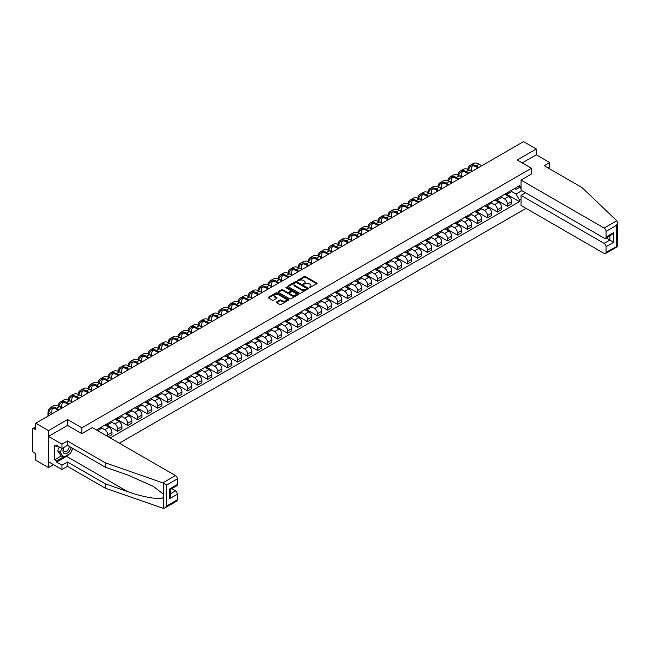 <?xml version="1.0" encoding="UTF-8"?>
<svg xmlns="http://www.w3.org/2000/svg" width="650" height="650" viewBox="0 0 650 650"><rect width="100%" height="100%" fill="white"/><g stroke="black" fill="none" stroke-linecap="round" stroke-linejoin="round"><path stroke-width="0.97" d="M309.262 287.69L316.826 283.831A0.886 0.512 0 0 0 316.826 283.108L305.508 276.575A0.886 0.512 0 0 0 304.249 276.575L297.562 280.434L297.562 280.938L299.309 280.442A2.844 1.641 0 0 1 303.339 280.442L304.281 280.987A2.844 1.641 0 0 1 305.11 282.149A2.844 1.641 0 0 1 304.281 283.311L303.412 284.318L305.159 283.814A2.844 1.641 0 0 1 309.181 283.814L310.123 284.359A2.844 1.641 0 0 1 310.96 285.521A2.844 1.641 0 0 1 310.123 286.683L309.262 287.69L309.262 287.186M276.64 301.917A0.886 0.512 0 0 0 276.64 302.64L279.817 304.476A0.886 0.512 0 0 0 281.076 304.476L288.494 300.186A0.886 0.512 0 0 0 288.494 299.463L277.176 292.931A0.886 0.512 0 0 0 275.917 292.931L268.499 297.213A0.886 0.512 0 0 0 268.499 297.936L272.334 300.154A0.886 0.512 0 0 0 273.593 300.154L276.77 298.317A0.886 0.512 0 0 0 276.77 297.594L274.869 296.498A2.381 1.373 0 0 1 274.17 295.523A2.381 1.373 0 0 1 275.641 294.255A2.381 1.373 0 0 1 278.233 294.556L285.683 298.854A2.381 1.373 0 0 1 286.382 299.829A2.381 1.373 0 0 1 284.911 301.096A2.381 1.373 0 0 1 282.319 300.796L281.076 300.081A0.886 0.512 0 0 0 279.817 300.081L276.64 301.917L276.64 302.64L279.817 300.82L279.817 300.081M81.892 427.814L67.608 419.567L48.514 430.593L35.766 423.231L523.526 141.627L536.274 148.988L517.189 160.006L531.472 168.252L81.892 427.814L81.892 433.623M299.374 293.183A0.886 0.512 0 0 0 300.633 293.183L308.051 288.901A0.886 0.512 0 0 0 308.051 288.169L296.733 281.637A0.886 0.512 0 0 0 295.474 281.637L288.056 285.919A0.886 0.512 0 0 0 288.056 286.65L299.374 293.183M286.138 287.828L298.261 294.548L290.851 298.829A0.886 0.512 0 0 1 289.599 298.829L278.273 292.289L281.45 290.477L281.45 289.729L278.273 291.566A0.886 0.512 0 0 0 278.273 292.289L278.273 291.566M281.45 290.477A0.886 0.512 0 0 1 282.709 290.477L282.709 289.729A0.886 0.512 0 0 0 281.45 289.729M282.709 289.729L287.3 292.386A0.886 0.512 0 0 0 288.559 292.386L290.664 291.168A0.886 0.512 0 0 0 290.664 290.444L285.886 287.682L286.764 287.17L298.277 293.816A0.886 0.512 0 0 1 298.277 294.548L298.277 293.816M48.514 430.593L48.514 467.577L35.766 460.216L35.766 453.668L33.784 452.522A1.812 1.048 -120 0 1 32.5 450.304L32.5 429.374A1.812 1.048 -120 0 1 32.874 428.545L35.766 426.871M119.332 443.186L526.061 208.366M48.514 467.577L53.544 464.677M35.766 423.231L35.766 429.78L33.784 428.634A1.812 1.048 -120 0 0 32.874 428.545M547.999 167.919L549.729 166.92L549.729 162.557L536.274 154.789L536.274 148.988M507.447 192.668A4.168 2.405 60 0 1 506.586 194.537L510.811 192.091A4.168 2.405 -120 0 0 511.672 190.222M501.451 197.153L504.497 198.916A4.168 2.405 60 0 1 507.447 204.019L511.68 201.581A4.168 2.405 -120 0 0 508.731 196.479L505.7 194.732M511.68 201.581L511.68 203.832L507.447 206.278L496.852 200.159M506.586 194.537A4.168 2.405 60 0 1 504.53 194.35M507.447 204.019L507.447 206.278M497.453 198.437A4.168 2.405 60 0 1 496.592 200.306L500.817 197.868A4.168 2.405 -120 0 0 501.686 195.991M486.858 205.928L497.453 212.046L501.686 209.609L501.686 207.35A4.168 2.405 -120 0 0 498.737 202.248L495.706 200.501M496.592 200.306A4.168 2.405 60 0 1 494.536 200.119M491.457 202.922L494.504 204.685A4.168 2.405 60 0 1 497.453 209.787L497.453 212.046M487.459 204.206A4.168 2.405 60 0 1 486.598 206.074L490.823 203.637A4.168 2.405 -120 0 0 491.692 201.76M476.864 211.697L487.459 217.815L491.692 215.377L491.692 213.119A4.168 2.405 -120 0 0 488.743 208.016L485.712 206.269M486.598 206.074A4.168 2.405 60 0 1 484.543 205.888M481.463 208.691L484.518 210.454A4.168 2.405 60 0 1 487.459 215.556L487.459 217.815M477.466 209.974A4.168 2.405 60 0 1 476.604 211.843L480.829 209.406A4.168 2.405 -120 0 0 481.699 207.537M466.871 217.466L477.466 223.584L481.699 221.146L481.699 218.887A4.168 2.405 -120 0 0 478.749 213.785L475.719 212.038M476.604 211.843A4.168 2.405 60 0 1 474.549 211.656M471.469 214.459L474.524 216.222A4.168 2.405 60 0 1 477.466 221.333L477.466 223.584M467.472 215.743A4.168 2.405 60 0 1 466.611 217.612L470.836 215.174A4.168 2.405 -120 0 0 471.705 213.306M456.877 223.234L467.472 229.352L471.705 226.915L471.705 224.656A4.168 2.405 -120 0 0 468.756 219.554L465.725 217.807M466.611 217.612A4.168 2.405 60 0 1 464.563 217.425M461.476 220.228L464.531 221.991A4.168 2.405 60 0 1 467.472 227.102L467.472 229.352M457.478 221.512A4.168 2.405 60 0 1 456.617 223.389L460.842 220.943A4.168 2.405 -120 0 0 461.711 219.074M446.883 229.003L457.478 235.121L461.711 232.684L461.711 230.425A4.168 2.405 -120 0 0 458.762 225.322L455.739 223.576M456.617 223.389A4.168 2.405 60 0 1 454.569 223.194M451.482 226.005L454.537 227.768A4.168 2.405 60 0 1 457.478 232.871L457.478 235.121M447.484 227.281A4.168 2.405 60 0 1 446.623 229.158L450.848 226.712A4.168 2.405 -120 0 0 451.718 224.843M436.889 234.772L447.484 240.898L451.718 238.453L451.718 236.194A4.168 2.405 -120 0 0 448.768 231.091L445.746 229.344M446.623 229.158A4.168 2.405 60 0 1 444.576 228.963M441.488 231.774L444.543 233.537A4.168 2.405 60 0 1 447.484 238.639L447.484 240.898M437.491 233.057A4.168 2.405 60 0 1 436.629 234.926L440.854 232.481A4.168 2.405 -120 0 0 441.724 230.612M426.896 240.549L437.491 246.667L441.724 244.221L441.724 241.971A4.168 2.405 -120 0 0 438.774 236.86L435.752 235.113M436.629 234.926A4.168 2.405 60 0 1 434.582 234.739M431.494 237.543L434.549 239.306A4.168 2.405 60 0 1 437.491 244.408L437.491 246.667M427.497 238.826A4.168 2.405 60 0 1 426.636 240.695L430.869 238.249A4.168 2.405 -120 0 0 431.73 236.381M416.902 246.318L427.497 252.436L431.73 249.99L431.73 247.739A4.168 2.405 -120 0 0 428.781 242.629L425.758 240.882M426.636 240.695A4.168 2.405 60 0 1 424.588 240.508M421.501 243.311L424.556 245.074A4.168 2.405 60 0 1 427.497 250.177L427.497 252.436M417.503 244.595A4.168 2.405 60 0 1 416.642 246.464L420.875 244.026A4.168 2.405 -120 0 0 421.736 242.149M406.908 252.086L417.503 258.204L421.736 255.759L421.736 253.508A4.168 2.405 -120 0 0 418.787 248.406L415.764 246.659M416.642 246.464A4.168 2.405 60 0 1 414.594 246.277M411.507 249.08L414.562 250.843A4.168 2.405 60 0 1 417.503 255.946L417.503 258.204M407.509 250.364A4.168 2.405 60 0 1 406.648 252.232L410.881 249.795A4.168 2.405 -120 0 0 411.743 247.918M396.914 257.855L407.509 263.973L411.743 261.536L411.743 259.277A4.168 2.405 -120 0 0 408.793 254.174L405.771 252.428M406.648 252.232A4.168 2.405 60 0 1 404.601 252.046M401.513 254.849L404.568 256.612A4.168 2.405 60 0 1 407.509 261.714L407.509 263.973M397.516 256.132A4.168 2.405 60 0 1 396.654 258.001L400.887 255.564A4.168 2.405 -120 0 0 401.749 253.695M386.921 263.624L397.516 269.742L401.749 267.304L401.749 265.046A4.168 2.405 -120 0 0 398.799 259.943L395.777 258.196M396.654 258.001A4.168 2.405 60 0 1 394.607 257.814M391.519 260.618L394.574 262.381A4.168 2.405 60 0 1 397.516 267.483L397.516 269.742M387.522 261.901A4.168 2.405 60 0 1 386.661 263.77L390.894 261.332A4.168 2.405 -120 0 0 391.755 259.464M376.927 269.392L387.522 275.511L391.755 273.073L391.755 270.814A4.168 2.405 -120 0 0 388.806 265.712L385.783 263.965M386.661 263.77A4.168 2.405 60 0 1 384.613 263.583M381.526 266.386L384.581 268.149A4.168 2.405 60 0 1 387.522 273.26L387.522 275.511M377.528 267.67A4.168 2.405 60 0 1 376.667 269.539L380.9 267.101A4.168 2.405 -120 0 0 381.761 265.233M366.933 275.161L377.536 281.279L381.761 278.842L381.761 276.583A4.168 2.405 -120 0 0 378.812 271.481L375.789 269.734M376.667 269.539A4.168 2.405 60 0 1 374.619 269.352M371.532 272.163L374.587 273.926A4.168 2.405 60 0 1 377.536 279.029L377.536 281.279M367.543 273.439A4.168 2.405 60 0 1 366.673 275.316L370.906 272.87A4.168 2.405 -120 0 0 371.767 271.001M356.939 280.93L367.543 287.048L371.767 284.611L371.767 282.352A4.168 2.405 -120 0 0 368.818 277.249L365.796 275.502M366.673 275.316A4.168 2.405 60 0 1 364.626 275.121M361.538 277.932L364.593 279.695A4.168 2.405 60 0 1 367.543 284.798L367.543 287.048M357.549 279.207A4.168 2.405 60 0 1 356.679 281.084L360.912 278.639A4.168 2.405 -120 0 0 361.774 276.77M346.946 286.699L357.549 292.825L361.774 290.379L361.774 288.121A4.168 2.405 -120 0 0 358.824 283.018L355.802 281.271M356.679 281.084A4.168 2.405 60 0 1 354.632 280.898M351.544 283.701L354.599 285.464A4.168 2.405 60 0 1 357.549 290.566L357.549 292.825M347.555 284.984A4.168 2.405 60 0 1 346.686 286.853L350.919 284.408A4.168 2.405 -120 0 0 351.78 282.539M336.952 292.476L347.555 298.594L351.78 296.148L351.78 293.898A4.168 2.405 -120 0 0 348.831 288.787L345.808 287.04M346.686 286.853A4.168 2.405 60 0 1 344.638 286.666M341.551 289.469L344.606 291.233A4.168 2.405 60 0 1 347.555 296.335L347.555 298.594M337.561 290.753A4.168 2.405 60 0 1 336.692 292.622L340.925 290.176A4.168 2.405 -120 0 0 341.786 288.308M326.958 298.244L337.561 304.363L341.786 301.917L341.786 299.666A4.168 2.405 -120 0 0 338.837 294.564L335.814 292.809M336.692 292.622A4.168 2.405 60 0 1 334.644 292.435M331.557 295.238L334.612 297.001A4.168 2.405 60 0 1 337.561 302.104L337.561 304.363M327.567 296.522A4.168 2.405 60 0 1 326.698 298.391L330.931 295.953A4.168 2.405 -120 0 0 331.793 294.076M316.964 304.013L327.567 310.131L331.793 307.694L331.793 305.435A4.168 2.405 -120 0 0 328.843 300.332L325.821 298.586M326.698 298.391A4.168 2.405 60 0 1 324.651 298.204M321.563 301.007L324.618 302.77A4.168 2.405 60 0 1 327.567 307.873L327.567 310.131M317.574 302.291A4.168 2.405 60 0 1 316.704 304.159L320.938 301.722A4.168 2.405 -120 0 0 321.799 299.845M306.971 309.782L317.574 315.9L321.799 313.463L321.799 311.204A4.168 2.405 -120 0 0 318.849 306.101L315.827 304.354M316.704 304.159A4.168 2.405 60 0 1 314.657 303.973M311.569 306.776L314.624 308.539A4.168 2.405 60 0 1 317.574 313.641L317.574 315.9M307.58 308.059A4.168 2.405 60 0 1 306.711 309.928L310.944 307.491A4.168 2.405 -120 0 0 311.805 305.622M296.977 315.551L307.58 321.669L311.805 319.231L311.805 316.973A4.168 2.405 -120 0 0 308.856 311.87L305.833 310.123M306.711 309.928A4.168 2.405 60 0 1 304.663 309.741M301.576 312.544L304.631 314.308A4.168 2.405 60 0 1 307.58 319.418L307.58 321.669M297.586 313.828A4.168 2.405 60 0 1 296.725 315.697L300.95 313.259A4.168 2.405 -120 0 0 301.811 311.391M286.983 321.319L297.586 327.438L301.811 325L301.811 322.741A4.168 2.405 -120 0 0 298.862 317.639L295.839 315.892M296.725 315.697A4.168 2.405 60 0 1 294.669 315.51M291.582 318.313L294.637 320.076A4.168 2.405 60 0 1 297.586 325.187L297.586 327.438M287.592 319.597A4.168 2.405 60 0 1 286.731 321.466L290.956 319.028A4.168 2.405 -120 0 0 291.817 317.159M276.989 327.088L287.592 333.206L291.817 330.769L291.817 328.51A4.168 2.405 -120 0 0 288.868 323.408L285.846 321.661M286.731 321.466A4.168 2.405 60 0 1 284.676 321.279M281.588 324.09L284.643 325.853A4.168 2.405 60 0 1 287.592 330.956L287.592 333.206M277.599 325.366A4.168 2.405 60 0 1 276.738 327.243L280.963 324.797A4.168 2.405 -120 0 0 281.824 322.928M266.996 332.857L277.599 338.983L281.824 336.537L281.824 334.279A4.168 2.405 -120 0 0 278.882 329.176L275.852 327.429M276.738 327.243A4.168 2.405 60 0 1 274.682 327.048M271.594 329.859L274.649 331.622A4.168 2.405 60 0 1 277.599 336.724L277.599 338.983M267.605 331.134A4.168 2.405 60 0 1 266.744 333.011L270.969 330.566A4.168 2.405 -120 0 0 271.83 328.697M257.002 338.634L267.605 344.752L271.83 342.306L271.83 340.056A4.168 2.405 -120 0 0 268.889 334.945L265.858 333.198M266.744 333.011A4.168 2.405 60 0 1 264.688 332.824M261.601 335.627L264.656 337.391A4.168 2.405 60 0 1 267.605 342.493L267.605 344.752M257.611 336.911A4.168 2.405 60 0 1 256.75 338.78L260.975 336.334A4.168 2.405 -120 0 0 261.836 334.466M247.008 344.402L257.611 350.521L261.836 348.075L261.836 345.824A4.168 2.405 -120 0 0 258.895 340.714L255.864 338.967M256.75 338.78A4.168 2.405 60 0 1 254.694 338.593M251.607 341.396L254.662 343.159A4.168 2.405 60 0 1 257.611 348.262L257.611 350.521M247.618 342.68A4.168 2.405 60 0 1 246.756 344.549L250.981 342.111A4.168 2.405 -120 0 0 251.842 340.234M237.014 350.171L247.618 356.289L251.842 353.844L251.842 351.593A4.168 2.405 -120 0 0 248.901 346.491L245.871 344.744M246.756 344.549A4.168 2.405 60 0 1 244.701 344.362M241.613 347.165L244.668 348.928A4.168 2.405 60 0 1 247.618 354.031L247.618 356.289M237.624 348.449A4.168 2.405 60 0 1 236.762 350.317L240.988 347.88A4.168 2.405 -120 0 0 241.849 346.003M227.021 355.94L237.624 362.058L241.849 359.621L241.849 357.362A4.168 2.405 -120 0 0 238.908 352.259L235.877 350.512M236.762 350.317A4.168 2.405 60 0 1 234.707 350.131M231.619 352.934L234.674 354.697A4.168 2.405 60 0 1 237.624 359.799L237.624 362.058M227.63 354.217A4.168 2.405 60 0 1 226.769 356.086L230.994 353.649A4.168 2.405 -120 0 0 231.855 351.78M217.027 361.709L227.63 367.827L231.855 365.389L231.855 363.131A4.168 2.405 -120 0 0 228.914 358.028L225.883 356.281M226.769 356.086A4.168 2.405 60 0 1 224.713 355.899M221.626 358.702L224.681 360.466A4.168 2.405 60 0 1 227.63 365.568L227.63 367.827M217.636 359.986A4.168 2.405 60 0 1 216.775 361.855L221 359.418A4.168 2.405 -120 0 0 221.861 357.549M207.041 367.477L217.636 373.596L221.861 371.158L221.861 368.899A4.168 2.405 -120 0 0 218.92 363.797L215.889 362.05M216.775 361.855A4.168 2.405 60 0 1 214.719 361.668M211.632 364.471L214.687 366.234A4.168 2.405 60 0 1 217.636 371.345L217.636 373.596M207.643 365.755A4.168 2.405 60 0 1 206.781 367.624L211.006 365.186A4.168 2.405 -120 0 0 211.868 363.317M197.048 373.246L207.643 379.364L211.868 376.927L211.868 374.668A4.168 2.405 -120 0 0 208.926 369.566L205.896 367.819M206.781 367.624A4.168 2.405 60 0 1 204.726 367.437M201.638 370.248L204.693 372.003A4.168 2.405 60 0 1 207.643 377.114L207.643 379.364M197.649 371.524A4.168 2.405 60 0 1 196.787 373.401L201.013 370.955A4.168 2.405 -120 0 0 201.874 369.086M187.054 379.015L197.649 385.133L201.874 382.696L201.874 380.437A4.168 2.405 -120 0 0 198.933 375.334L195.902 373.588M196.787 373.401A4.168 2.405 60 0 1 194.732 373.206M191.653 376.017L194.699 377.78A4.168 2.405 60 0 1 197.649 382.882L197.649 385.133M187.655 377.293A4.168 2.405 60 0 1 186.794 379.169L191.019 376.724A4.168 2.405 -120 0 0 191.88 374.855M177.06 384.784L187.655 390.91L191.88 388.464L191.88 386.206A4.168 2.405 -120 0 0 188.939 381.103L185.908 379.356M186.794 379.169A4.168 2.405 60 0 1 184.738 378.983M181.659 381.786L184.706 383.549A4.168 2.405 60 0 1 187.655 388.651L187.655 390.91M177.661 383.069A4.168 2.405 60 0 1 176.8 384.938L181.025 382.493A4.168 2.405 -120 0 0 181.886 380.624M167.066 390.561L177.661 396.679L181.886 394.233L181.886 391.983A4.168 2.405 -120 0 0 178.945 386.872L175.914 385.125M176.8 384.938A4.168 2.405 60 0 1 174.744 384.751M171.665 387.554L174.712 389.317A4.168 2.405 60 0 1 177.661 394.42L177.661 396.679M167.668 388.838A4.168 2.405 60 0 1 166.806 390.707L171.031 388.261A4.168 2.405 -120 0 0 171.893 386.392M157.072 396.329L167.668 402.447L171.901 400.002L171.901 397.751A4.168 2.405 -120 0 0 168.951 392.649L165.921 390.894M166.806 390.707A4.168 2.405 60 0 1 164.751 390.52M161.671 393.323L164.718 395.086A4.168 2.405 60 0 1 167.668 400.189L167.668 402.447M157.674 394.607A4.168 2.405 60 0 1 156.812 396.476L161.037 394.038A4.168 2.405 -120 0 0 161.907 392.161M147.079 402.098L157.674 408.216L161.907 405.779L161.907 403.52A4.168 2.405 -120 0 0 158.957 398.418L155.927 396.671M156.812 396.476A4.168 2.405 60 0 1 154.757 396.289M151.678 399.092L154.724 400.855A4.168 2.405 60 0 1 157.674 405.957L157.674 408.216M147.68 400.376A4.168 2.405 60 0 1 146.819 402.244L151.044 399.807A4.168 2.405 -120 0 0 151.913 397.93M137.085 407.867L147.68 413.985L151.913 411.548L151.913 409.289A4.168 2.405 -120 0 0 148.964 404.186L145.933 402.439M146.819 402.244A4.168 2.405 60 0 1 144.763 402.058M141.684 404.861L144.739 406.624A4.168 2.405 60 0 1 147.68 411.726L147.68 413.985M137.686 406.144A4.168 2.405 60 0 1 136.825 408.013L141.05 405.576A4.168 2.405 -120 0 0 141.919 403.707M127.091 413.636L137.686 419.754L141.919 417.316L141.919 415.058A4.168 2.405 -120 0 0 138.97 409.955L135.939 408.208M136.825 408.013A4.168 2.405 60 0 1 134.769 407.826M131.69 410.629L134.745 412.392A4.168 2.405 60 0 1 137.686 417.495L137.686 419.754M127.692 411.913A4.168 2.405 60 0 1 126.831 413.782L131.056 411.344A4.168 2.405 -120 0 0 131.926 409.476M117.097 419.404L127.692 425.523L131.926 423.085L131.926 420.826A4.168 2.405 -120 0 0 128.976 415.724L125.946 413.977M126.831 413.782A4.168 2.405 60 0 1 124.784 413.595M121.696 416.398L124.751 418.161A4.168 2.405 60 0 1 127.692 423.272L127.692 425.523M117.699 417.682A4.168 2.405 60 0 1 116.838 419.551L121.062 417.113A4.168 2.405 -120 0 0 121.932 415.244M107.104 425.173L117.699 431.291L121.932 428.854L121.932 426.595A4.168 2.405 -120 0 0 118.983 421.493L115.96 419.746M116.838 419.551A4.168 2.405 60 0 1 114.79 419.364M111.702 422.175L114.758 423.938A4.168 2.405 60 0 1 117.699 429.041L117.699 431.291M107.705 423.451A4.168 2.405 60 0 1 106.844 425.327L111.069 422.882A4.168 2.405 -120 0 0 111.938 421.013M108.217 436.767L111.938 434.622L111.938 432.364A4.168 2.405 -120 0 0 108.989 427.261L105.966 425.514M106.844 425.327A4.168 2.405 60 0 1 104.796 425.132M101.709 427.944L104.764 429.707A4.168 2.405 60 0 1 107.705 434.809L107.705 436.475M97.622 430.649L101.075 428.651A4.168 2.405 -120 0 0 101.944 426.782M97.711 429.219A4.168 2.405 60 0 1 97.403 430.527M521.032 188.411L519.431 187.484L516.035 189.451L514.524 188.581M511.444 191.384L516.035 194.033L521.893 190.653M521.032 198.989L519.431 199.916L516.035 194.033M110.207 437.913L519.431 201.654L519.431 199.916M521.032 186.566L519.431 187.484L519.431 185.746L96.436 429.967M531.472 168.252L531.472 174.062M67.608 419.567L67.608 425.449M506.846 194.391L519.431 201.654M309.514 287.779L310.123 287.422A2.844 1.641 0 0 0 310.96 286.26L310.96 285.521M305.11 282.149L305.11 282.888A2.844 1.641 0 0 1 304.281 284.05L303.664 284.399M316.81 283.839L305.508 277.314A0.886 0.512 0 0 0 304.249 277.314L297.814 281.027M308.043 288.909L296.733 282.376A0.886 0.512 0 0 0 295.474 282.376L288.064 286.658L288.056 285.919M306.475 288.787L306.475 288.283L296.546 282.547L294.751 283.075A2.844 1.641 0 0 0 293.922 284.237A2.844 1.641 0 0 0 294.751 285.399L301.543 289.315A2.844 1.641 0 0 0 305.565 289.315L306.475 288.787L306.475 289.526L306.475 289.023M293.922 284.237L293.922 284.976A2.844 1.641 0 0 0 294.751 286.138L294.751 285.399M306.475 289.526L305.565 290.054A2.844 1.641 0 0 1 301.543 290.054L294.751 286.138M282.709 290.477L287.3 293.126A0.886 0.512 0 0 0 288.559 293.126L290.664 291.907A0.886 0.512 0 0 0 290.924 291.541L290.924 290.802M292.061 295.132A2.381 1.373 0 0 0 294.653 295.433A2.381 1.373 0 0 0 296.124 294.166A2.381 1.373 0 0 0 295.425 293.191L292.801 291.679A0.886 0.512 0 0 0 291.541 291.679L289.437 292.89A0.886 0.512 0 0 0 289.437 293.621L292.061 295.132L292.061 295.872A2.381 1.373 0 0 0 294.653 296.173A2.381 1.373 0 0 0 296.124 294.905L296.124 294.166M289.177 293.256L289.177 293.995A0.886 0.512 0 0 0 289.437 294.361L289.437 293.621M292.061 295.872L289.437 294.361M286.382 299.829L286.382 300.568A2.381 1.373 0 0 1 284.911 301.836A2.381 1.373 0 0 1 282.319 301.535L281.076 300.82A0.886 0.512 0 0 0 279.817 300.82M274.17 295.523L274.17 296.262A2.381 1.373 0 0 0 274.869 297.237L274.869 296.498M276.754 298.326L274.869 297.237M288.494 299.463L288.494 300.186L277.176 293.67A0.886 0.512 0 0 0 275.917 293.67L268.515 297.944M468.674 169.699A10.871 6.281 60 0 1 470.779 166.327A10.871 6.281 60 0 1 476.214 166.871L478.01 167.903M481.788 165.726L479.164 164.206A12.049 6.955 -120 0 0 473.143 163.605L470.194 165.311A12.049 6.955 -120 0 0 467.805 169.317M478.847 167.424L476.214 165.904A12.049 6.955 -120 0 0 470.194 165.311M471.477 171.308L471.477 169.601A10.871 6.281 60 0 1 472.461 165.831M616.761 220.756L617.5 222.552L616.704 225.233L606.036 231.392A2.722 1.568 -120 0 0 604.118 228.061L616.761 220.756L582.018 187.558L544.221 165.742L549.729 162.557M525.574 192.774L521.032 195.406L521.032 205.465L604.118 253.435A2.722 1.568 -120 0 0 605.475 253.565A2.722 1.568 -120 0 0 606.036 252.322L606.036 246.699A2.722 1.568 -120 0 0 604.118 243.376L609.879 240.045L613.722 242.263L606.036 246.699M521.032 195.406L604.118 243.376M531.472 173.989L521.032 180.091L521.032 190.149L604.118 238.119A2.722 1.568 -120 0 0 605.475 238.257A2.722 1.568 -120 0 0 606.036 237.014L606.036 231.392M521.032 180.091L604.118 228.061M536.274 154.789L522.21 162.914M606.125 237.876L609.879 240.045L609.879 235.714M606.036 237.014L613.722 232.57L611.804 234.601L605.475 238.257M606.036 252.322L617.11 246.399M69.339 454.033A10.189 5.883 -60 0 1 66.519 456.332L56.591 462.069L61.969 465.173L67.478 461.996L105.276 483.811L105.276 488.174L163.345 508.373L164.751 508.016L166.676 505.984L177.344 499.826A2.722 1.568 60 0 1 176.776 501.069L164.751 508.016M105.276 483.811L127.611 491.611C143.479 497.372 161.265 500.24 163.345 497.364L163.345 494.138L153.368 486.387L127.611 474.963L105.276 467.171L67.478 445.348L61.969 448.532L56.591 445.421L56.591 446.607L54.665 445.494L54.665 459.769L56.591 460.882L63.253 457.039M61.969 465.173L61.969 469.536L48.514 461.768L48.514 436.402L67.543 425.417L81.827 433.664L92.332 427.594L175.419 475.564A2.722 1.568 60 0 1 177.344 478.896L177.344 484.518A2.722 1.568 60 0 1 176.776 485.761L170.454 489.418L170.454 495.966L169.658 498.648L169.658 488.954C170.69 489.556 170.69 489.556 169.658 488.954L177.344 484.518M67.478 461.996L67.478 466.359L61.969 469.536M105.276 488.174L67.478 466.359M177.344 478.896L166.676 485.054L162.776 482.869L105.276 462.808L67.478 440.984L61.969 444.161L61.969 448.532M61.969 444.161L48.514 436.402M56.591 462.069L56.591 460.882M67.478 440.984L67.478 445.348M105.276 462.808L105.276 467.171M170.454 493.748L175.419 490.88A2.722 1.568 60 0 1 177.344 494.203L177.344 499.826M175.419 490.88L171.665 488.711M72.808 448.427A10.189 5.883 -60 0 1 71.362 451.368M57.614 446.014L56.591 446.607M54.665 459.769L61.328 455.926M63.806 447.468A5.891 3.396 120 0 0 62.993 450.783A5.891 3.396 120 0 0 66.552 453.489A5.891 3.396 120 0 0 71.142 447.468M64.114 447.289A4.03 2.324 120 0 0 63.546 449.589A4.03 2.324 120 0 0 64.382 451.433A4.03 2.324 120 0 0 67.462 450.385A4.03 2.324 120 0 0 69.249 446.371M72.564 448.281L70.614 453.302L63.7 457.291L61.132 455.812L57.679 450.897L59.215 446.94M63.7 457.291L60.239 452.376L61.774 448.419M57.679 450.897L60.239 452.376M458.681 175.476A10.871 6.281 60 0 1 460.785 172.096A10.871 6.281 60 0 1 466.229 172.64L468.016 173.672M471.794 171.494L469.17 169.975A12.049 6.955 -120 0 0 463.149 169.382L460.2 171.08A12.049 6.955 -120 0 0 457.811 175.086M468.853 173.192L466.229 171.673A12.049 6.955 -120 0 0 460.2 171.08M461.484 177.076L461.484 175.378A10.871 6.281 60 0 1 462.467 171.6M448.687 181.244A10.871 6.281 60 0 1 450.799 177.873A10.871 6.281 60 0 1 456.235 178.409L458.023 179.441M461.801 177.263L459.176 175.744A12.049 6.955 -120 0 0 453.156 175.151L450.206 176.849A12.049 6.955 -120 0 0 447.817 180.854M458.859 178.961L456.235 177.45A12.049 6.955 -120 0 0 450.206 176.849M451.49 182.845L451.49 181.147A10.871 6.281 60 0 1 452.473 177.369M438.693 187.013A10.871 6.281 60 0 1 440.806 183.641A10.871 6.281 60 0 1 446.241 184.178L448.029 185.209M451.807 183.032L449.183 181.513A12.049 6.955 -120 0 0 443.162 180.919L440.212 182.618A12.049 6.955 -120 0 0 437.824 186.623M448.866 184.73L446.241 183.219A12.049 6.955 -120 0 0 440.212 182.618M441.496 188.614L441.496 186.916A10.871 6.281 60 0 1 442.479 183.138M428.699 192.782A10.871 6.281 60 0 1 430.812 189.41A10.871 6.281 60 0 1 436.247 189.946L438.035 190.986M441.821 188.801L439.189 187.281A12.049 6.955 -120 0 0 433.168 186.688L430.219 188.386A12.049 6.955 -120 0 0 427.83 192.392M438.872 190.499L436.247 188.987A12.049 6.955 -120 0 0 430.219 188.386M431.503 194.382L431.503 192.684A10.871 6.281 60 0 1 432.486 188.914M418.706 198.551A10.871 6.281 60 0 1 420.818 195.179A10.871 6.281 60 0 1 426.254 195.715L428.041 196.755M431.827 194.569L429.195 193.05A12.049 6.955 -120 0 0 423.174 192.457L420.225 194.155A12.049 6.955 -120 0 0 417.844 198.161M428.878 196.268L426.254 194.756A12.049 6.955 -120 0 0 420.225 194.155M421.509 200.151L421.509 198.453A10.871 6.281 60 0 1 422.492 194.683M408.712 204.319A10.871 6.281 60 0 1 410.824 200.947A10.871 6.281 60 0 1 416.26 201.484L418.048 202.524M421.834 200.338L419.201 198.827A12.049 6.955 -120 0 0 413.181 198.226L410.231 199.932A12.049 6.955 -120 0 0 407.851 203.929M418.884 202.044L416.26 200.525A12.049 6.955 -120 0 0 410.231 199.932M411.515 205.928L411.515 204.222A10.871 6.281 60 0 1 412.498 200.452M398.718 210.088A10.871 6.281 60 0 1 400.831 206.716A10.871 6.281 60 0 1 406.266 207.252L408.054 208.293M411.84 206.107L409.207 204.596A12.049 6.955 -120 0 0 403.187 203.994L400.238 205.701A12.049 6.955 -120 0 0 397.857 209.706M408.891 207.813L406.266 206.294A12.049 6.955 -120 0 0 400.238 205.701M401.521 211.697L401.521 209.991A10.871 6.281 60 0 1 402.504 206.221M388.724 215.857A10.871 6.281 60 0 1 390.837 212.485A10.871 6.281 60 0 1 396.273 213.029L398.06 214.061M401.846 211.876L399.214 210.364A12.049 6.955 -120 0 0 393.193 209.763L390.244 211.469A12.049 6.955 -120 0 0 387.863 215.475M398.897 213.582L396.273 212.062A12.049 6.955 -120 0 0 390.244 211.469M391.527 217.466L391.527 215.759A10.871 6.281 60 0 1 392.511 211.989M378.731 221.634A10.871 6.281 60 0 1 380.843 218.254A10.871 6.281 60 0 1 386.279 218.798L388.066 219.83M391.852 217.653L389.22 216.133A12.049 6.955 -120 0 0 383.199 215.532L380.25 217.238A12.049 6.955 -120 0 0 377.869 221.244M388.903 219.351L386.279 217.831A12.049 6.955 -120 0 0 380.25 217.238M381.534 223.234L381.534 221.536A10.871 6.281 60 0 1 382.517 217.758M368.737 227.403A10.871 6.281 60 0 1 370.849 224.031A10.871 6.281 60 0 1 376.285 224.567L378.081 225.599M381.859 223.421L379.226 221.902A12.049 6.955 -120 0 0 373.206 221.309L370.256 223.007A12.049 6.955 -120 0 0 367.876 227.012M378.909 225.119L376.285 223.6A12.049 6.955 -120 0 0 370.256 223.007M371.54 229.003L371.54 227.305A10.871 6.281 60 0 1 372.523 223.527M358.743 233.171A10.871 6.281 60 0 1 360.856 229.799A10.871 6.281 60 0 1 366.291 230.336L368.087 231.368M371.865 229.19L369.233 227.671A12.049 6.955 -120 0 0 363.212 227.078L360.262 228.776A12.049 6.955 -120 0 0 357.882 232.781M368.916 230.888L366.291 229.377A12.049 6.955 -120 0 0 360.262 228.776M361.546 234.772L361.546 233.074A10.871 6.281 60 0 1 362.529 229.296M348.749 238.94A10.871 6.281 60 0 1 350.862 235.568A10.871 6.281 60 0 1 356.298 236.104L358.093 237.136M361.871 234.959L359.247 233.439A12.049 6.955 -120 0 0 353.218 232.846L350.269 234.544A12.049 6.955 -120 0 0 347.888 238.55M358.922 236.657L356.298 235.146A12.049 6.955 -120 0 0 350.269 234.544M351.553 240.541L351.553 238.842A10.871 6.281 60 0 1 352.536 235.064M338.756 244.709A10.871 6.281 60 0 1 340.868 241.337A10.871 6.281 60 0 1 346.304 241.873L348.099 242.913M351.877 240.727L349.253 239.208A12.049 6.955 -120 0 0 343.224 238.615L340.275 240.313A12.049 6.955 -120 0 0 337.894 244.319M348.928 242.426L346.304 240.914A12.049 6.955 -120 0 0 340.275 240.313M341.559 246.309L341.559 244.611A10.871 6.281 60 0 1 342.542 240.841M328.762 250.477A10.871 6.281 60 0 1 330.874 247.106A10.871 6.281 60 0 1 336.31 247.642L338.106 248.682M341.884 246.496L339.259 244.985A12.049 6.955 -120 0 0 333.231 244.384L330.281 246.082A12.049 6.955 -120 0 0 327.901 250.088M338.934 248.203L336.31 246.683A12.049 6.955 -120 0 0 330.281 246.082M331.565 252.086L331.565 250.38A10.871 6.281 60 0 1 332.548 246.61M318.768 256.246A10.871 6.281 60 0 1 320.881 252.874A10.871 6.281 60 0 1 326.316 253.411L328.112 254.451M331.89 252.265L329.266 250.754A12.049 6.955 -120 0 0 323.237 250.153L320.287 251.859A12.049 6.955 -120 0 0 317.907 255.856M328.941 253.971L326.316 252.452A12.049 6.955 -120 0 0 320.287 251.859M321.571 257.855L321.571 256.149A10.871 6.281 60 0 1 322.554 252.379M308.774 262.015A10.871 6.281 60 0 1 310.887 258.643A10.871 6.281 60 0 1 316.322 259.188L318.118 260.219M321.896 258.034L319.272 256.523A12.049 6.955 -120 0 0 313.243 255.921L310.294 257.627A12.049 6.955 -120 0 0 307.913 261.633M318.947 259.74L316.322 258.221A12.049 6.955 -120 0 0 310.294 257.627M311.577 263.624L311.577 261.918A10.871 6.281 60 0 1 312.561 258.148M298.781 267.784A10.871 6.281 60 0 1 300.893 264.412A10.871 6.281 60 0 1 306.329 264.956L308.124 265.988M311.902 263.803L309.278 262.291A12.049 6.955 -120 0 0 303.249 261.69L300.3 263.396A12.049 6.955 -120 0 0 297.919 267.402M308.953 265.509L306.329 263.989A12.049 6.955 -120 0 0 300.3 263.396M301.592 269.392L301.592 267.686A10.871 6.281 60 0 1 302.567 263.916M288.787 273.561A10.871 6.281 60 0 1 290.899 270.181A10.871 6.281 60 0 1 296.335 270.725L298.131 271.757M301.909 269.579L299.284 268.06A12.049 6.955 -120 0 0 293.256 267.467L290.314 269.165A12.049 6.955 -120 0 0 287.926 273.171M298.959 271.277L296.335 269.758A12.049 6.955 -120 0 0 290.314 269.165M291.598 275.161L291.598 273.463A10.871 6.281 60 0 1 292.573 269.685M278.793 279.329A10.871 6.281 60 0 1 280.906 275.957A10.871 6.281 60 0 1 286.341 276.494L288.137 277.526M291.915 275.348L289.291 273.829A12.049 6.955 -120 0 0 283.262 273.236L280.321 274.934A12.049 6.955 -120 0 0 277.932 278.939M288.966 277.046L286.341 275.527A12.049 6.955 -120 0 0 280.321 274.934M281.604 280.93L281.604 279.232A10.871 6.281 60 0 1 282.579 275.454M268.799 285.098A10.871 6.281 60 0 1 270.912 281.726A10.871 6.281 60 0 1 276.348 282.262L278.143 283.294M281.921 281.117L279.297 279.598A12.049 6.955 -120 0 0 273.268 279.004L270.327 280.702A12.049 6.955 -120 0 0 267.938 284.708M278.972 282.815L276.348 281.304A12.049 6.955 -120 0 0 270.327 280.702M271.611 286.699L271.611 285.001A10.871 6.281 60 0 1 272.586 281.223M258.806 290.867A10.871 6.281 60 0 1 260.918 287.495A10.871 6.281 60 0 1 266.354 288.031L268.149 289.071M271.928 286.886L269.303 285.366A12.049 6.955 -120 0 0 263.274 284.773L260.333 286.471A12.049 6.955 -120 0 0 257.944 290.477M268.978 288.584L266.354 287.072A12.049 6.955 -120 0 0 260.333 286.471M261.617 292.467L261.617 290.769A10.871 6.281 60 0 1 262.592 286.999M248.812 296.636A10.871 6.281 60 0 1 250.924 293.264A10.871 6.281 60 0 1 256.36 293.8L258.156 294.84M261.934 292.654L259.309 291.135A12.049 6.955 -120 0 0 253.281 290.542L250.339 292.24A12.049 6.955 -120 0 0 247.951 296.246M258.984 294.352L256.36 292.841A12.049 6.955 -120 0 0 250.339 292.24M251.623 298.236L251.623 296.538A10.871 6.281 60 0 1 252.606 292.768M238.818 302.404A10.871 6.281 60 0 1 240.931 299.033A10.871 6.281 60 0 1 246.366 299.569L248.162 300.609M251.94 298.423L249.316 296.912A12.049 6.955 -120 0 0 243.287 296.311L240.346 298.017A12.049 6.955 -120 0 0 237.957 302.014M248.991 300.129L246.366 298.61A12.049 6.955 -120 0 0 240.346 298.017M241.629 304.013L241.629 302.307A10.871 6.281 60 0 1 242.613 298.537M228.824 308.173A10.871 6.281 60 0 1 230.937 304.801A10.871 6.281 60 0 1 236.373 305.338L238.168 306.377M241.946 304.192L239.322 302.681A12.049 6.955 -120 0 0 233.293 302.079L230.352 303.786A12.049 6.955 -120 0 0 227.963 307.791M238.997 305.898L236.373 304.379A12.049 6.955 -120 0 0 230.352 303.786M231.636 309.782L231.636 308.076A10.871 6.281 60 0 1 232.619 304.306M218.831 313.942A10.871 6.281 60 0 1 220.943 310.57A10.871 6.281 60 0 1 226.379 311.114L228.174 312.146M231.953 309.961L229.328 308.449A12.049 6.955 -120 0 0 223.299 307.848L220.358 309.554A12.049 6.955 -120 0 0 217.969 313.56M229.003 311.667L226.379 310.148A12.049 6.955 -120 0 0 220.358 309.554M221.642 315.551L221.642 313.844A10.871 6.281 60 0 1 222.625 310.074M208.837 319.719A10.871 6.281 60 0 1 210.949 316.339A10.871 6.281 60 0 1 216.385 316.883L218.181 317.915M221.959 315.738L219.334 314.218A12.049 6.955 -120 0 0 213.306 313.617L210.364 315.323A12.049 6.955 -120 0 0 207.976 319.329M219.009 317.436L216.385 315.916A12.049 6.955 -120 0 0 210.364 315.323M211.648 321.319L211.648 319.621A10.871 6.281 60 0 1 212.631 315.843M198.843 325.488A10.871 6.281 60 0 1 200.956 322.116A10.871 6.281 60 0 1 206.391 322.652L208.187 323.684M211.965 321.506L209.341 319.987A12.049 6.955 -120 0 0 203.312 319.394L200.371 321.092A12.049 6.955 -120 0 0 197.982 325.098M209.024 323.204L206.391 321.685A12.049 6.955 -120 0 0 200.371 321.092M201.654 327.088L201.654 325.39A10.871 6.281 60 0 1 202.638 321.612M188.849 331.256A10.871 6.281 60 0 1 190.962 327.884A10.871 6.281 60 0 1 196.398 328.421L198.193 329.452M201.971 327.275L199.347 325.756A12.049 6.955 -120 0 0 193.318 325.162L190.377 326.861A12.049 6.955 -120 0 0 187.988 330.866M199.03 328.973L196.398 327.462A12.049 6.955 -120 0 0 190.377 326.861M191.661 332.857L191.661 331.159A10.871 6.281 60 0 1 192.644 327.381M178.856 337.025A10.871 6.281 60 0 1 180.968 333.653A10.871 6.281 60 0 1 186.404 334.189L188.199 335.221M191.977 333.044L189.353 331.524A12.049 6.955 -120 0 0 183.332 330.931L180.383 332.629A12.049 6.955 -120 0 0 177.994 336.635M189.036 334.742L186.404 333.231A12.049 6.955 -120 0 0 180.383 332.629M181.667 338.626L181.667 336.928A10.871 6.281 60 0 1 182.65 333.149M168.862 342.794A10.871 6.281 60 0 1 170.974 339.422A10.871 6.281 60 0 1 176.41 339.958L178.206 340.998M181.984 338.812L179.359 337.293A12.049 6.955 -120 0 0 173.339 336.7L170.389 338.398A12.049 6.955 -120 0 0 168.001 342.404M179.043 340.511L176.41 338.999A12.049 6.955 -120 0 0 170.389 338.398M171.673 344.394L171.673 342.696A10.871 6.281 60 0 1 172.656 338.926M158.868 348.562A10.871 6.281 60 0 1 160.981 345.191A10.871 6.281 60 0 1 166.416 345.727L168.212 346.767M171.99 344.581L169.366 343.07A12.049 6.955 -120 0 0 163.345 342.469L160.396 344.167A12.049 6.955 -120 0 0 158.007 348.173M169.049 346.287L166.416 344.768A12.049 6.955 -120 0 0 160.396 344.167M161.679 350.163L161.679 348.465A10.871 6.281 60 0 1 162.662 344.695M148.874 354.331A10.871 6.281 60 0 1 150.987 350.959A10.871 6.281 60 0 1 156.423 351.496L158.218 352.536M161.996 350.35L159.372 348.839A12.049 6.955 -120 0 0 153.351 348.238L150.402 349.944A12.049 6.955 -120 0 0 148.013 353.941M159.055 352.056L156.423 350.537A12.049 6.955 -120 0 0 150.402 349.944M151.686 355.94L151.686 354.234A10.871 6.281 60 0 1 152.669 350.464M138.889 360.1A10.871 6.281 60 0 1 140.993 356.728A10.871 6.281 60 0 1 146.429 357.264L148.224 358.304M152.002 356.119L149.378 354.608A12.049 6.955 -120 0 0 143.357 354.006L140.408 355.713A12.049 6.955 -120 0 0 138.019 359.718M149.061 357.825L146.429 356.306A12.049 6.955 -120 0 0 140.408 355.713M141.692 361.709L141.692 360.002A10.871 6.281 60 0 1 142.675 356.233M128.895 365.869A10.871 6.281 60 0 1 130.999 362.497A10.871 6.281 60 0 1 136.435 363.041L138.231 364.073M142.009 361.887L139.384 360.376A12.049 6.955 -120 0 0 133.364 359.775L130.414 361.481A12.049 6.955 -120 0 0 128.026 365.487M139.067 363.594L136.435 362.074A12.049 6.955 -120 0 0 130.414 361.481M131.698 367.477L131.698 365.771A10.871 6.281 60 0 1 132.681 362.001M118.901 371.646A10.871 6.281 60 0 1 121.006 368.266A10.871 6.281 60 0 1 126.449 368.81L128.237 369.842M132.015 367.664L129.391 366.145A12.049 6.955 -120 0 0 123.37 365.552L120.421 367.25A12.049 6.955 -120 0 0 118.032 371.256M129.074 369.363L126.449 367.843A12.049 6.955 -120 0 0 120.421 367.25M121.704 373.246L121.704 371.548A10.871 6.281 60 0 1 122.688 367.77M108.907 377.414A10.871 6.281 60 0 1 111.02 374.043A10.871 6.281 60 0 1 116.456 374.579L118.243 375.611M122.021 373.433L119.397 371.914A12.049 6.955 -120 0 0 113.376 371.321L110.427 373.019A12.049 6.955 -120 0 0 108.038 377.024M119.08 375.131L116.456 373.612A12.049 6.955 -120 0 0 110.427 373.019M111.711 379.015L111.711 377.317A10.871 6.281 60 0 1 112.694 373.539M98.914 383.183A10.871 6.281 60 0 1 101.026 379.811A10.871 6.281 60 0 1 106.462 380.348L108.249 381.379M112.028 379.202L109.403 377.683A12.049 6.955 -120 0 0 103.382 377.089L100.433 378.787A12.049 6.955 -120 0 0 98.044 382.793M109.086 380.9L106.462 379.389A12.049 6.955 -120 0 0 100.433 378.787M101.717 384.784L101.717 383.086A10.871 6.281 60 0 1 102.7 379.308M88.92 388.952A10.871 6.281 60 0 1 91.032 385.58A10.871 6.281 60 0 1 96.468 386.116L98.256 387.156M102.042 384.971L99.409 383.451A12.049 6.955 -120 0 0 93.389 382.858L90.439 384.556A12.049 6.955 -120 0 0 88.051 388.562M99.093 386.669L96.468 385.158A12.049 6.955 -120 0 0 90.439 384.556M91.723 390.553L91.723 388.854A10.871 6.281 60 0 1 92.706 385.076M78.926 394.721A10.871 6.281 60 0 1 81.039 391.349A10.871 6.281 60 0 1 86.474 391.885L88.262 392.925M92.048 390.739L89.416 389.22A12.049 6.955 -120 0 0 83.395 388.627L80.446 390.325A12.049 6.955 -120 0 0 78.065 394.331M89.099 392.438L86.474 390.926A12.049 6.955 -120 0 0 80.446 390.325M81.729 396.321L81.729 394.623A10.871 6.281 60 0 1 82.712 390.853M68.933 400.489A10.871 6.281 60 0 1 71.045 397.118A10.871 6.281 60 0 1 76.481 397.654L78.268 398.694M82.054 396.508L79.422 394.997A12.049 6.955 -120 0 0 73.401 394.396L70.452 396.102A12.049 6.955 -120 0 0 68.071 400.099M79.105 398.214L76.481 396.695A12.049 6.955 -120 0 0 70.452 396.102M71.736 402.098L71.736 400.392A10.871 6.281 60 0 1 72.719 396.622M58.939 406.258A10.871 6.281 60 0 1 61.051 402.886A10.871 6.281 60 0 1 66.487 403.423L68.274 404.463M72.061 402.277L69.428 400.766A12.049 6.955 -120 0 0 63.408 400.164L60.458 401.871A12.049 6.955 -120 0 0 58.078 405.876M69.111 403.983L66.487 402.464A12.049 6.955 -120 0 0 60.458 401.871M61.742 407.867L61.742 406.161A10.871 6.281 60 0 1 62.725 402.391M48.807 415.707L48.807 413.636A10.871 6.281 60 0 1 51.058 408.655A10.871 6.281 60 0 1 56.493 409.199L58.281 410.231M62.067 408.046L59.434 406.534A12.049 6.955 -120 0 0 53.414 405.933L50.464 407.639A12.049 6.955 -120 0 0 47.97 413.156L47.97 416.187M59.118 409.752L56.493 408.233A12.049 6.955 -120 0 0 50.464 407.639M51.748 414.001L51.748 411.929A10.871 6.281 60 0 1 52.731 408.159M107.705 434.809L111.938 432.364M117.699 429.041L121.932 426.595M127.692 423.272L131.926 420.826M137.686 417.495L141.919 415.058M147.68 411.726L151.913 409.289M157.674 405.957L161.907 403.52M167.668 400.189L171.901 397.751M177.661 394.42L181.886 391.983M187.655 388.651L191.88 386.206M197.649 382.882L201.874 380.437M207.643 377.114L211.868 374.668M217.636 371.345L221.861 368.899M227.63 365.568L231.855 363.131M237.624 359.799L241.849 357.362M247.618 354.031L251.842 351.593M257.611 348.262L261.836 345.824M267.605 342.493L271.83 340.056M277.599 336.724L281.824 334.279M287.592 330.956L291.817 328.51M297.586 325.187L301.811 322.741M307.58 319.418L311.805 316.973M317.574 313.641L321.799 311.204M327.567 307.873L331.793 305.435M337.561 302.104L341.786 299.666M347.555 296.335L351.78 293.898M357.549 290.566L361.774 288.121M367.543 284.798L371.767 282.352M377.536 279.029L381.761 276.583M387.522 273.26L391.755 270.814M397.516 267.483L401.749 265.046M407.509 261.714L411.743 259.277M417.503 255.946L421.736 253.508M427.497 250.177L431.73 247.739M437.491 244.408L441.724 241.971M447.484 238.639L451.718 236.194M457.478 232.871L461.711 230.425M467.472 227.102L471.705 224.656M477.466 221.333L481.699 218.887M487.459 215.556L491.692 213.119M497.453 209.787L501.686 207.35M104.764 429.707L108.989 427.261M114.758 423.938L118.983 421.493M124.751 418.161L128.976 415.724M134.745 412.392L138.97 409.955M144.739 406.624L148.964 404.186M154.724 400.855L158.957 398.418M164.718 395.086L168.951 392.649M174.712 389.317L178.945 386.872M184.706 383.549L188.939 381.103M194.699 377.78L198.933 375.334M204.693 372.003L208.926 369.566M214.687 366.234L218.92 363.797M224.681 360.466L228.914 358.028M234.674 354.697L238.908 352.259M244.668 348.928L248.901 346.491M254.662 343.159L258.895 340.714M264.656 337.391L268.889 334.945M274.649 331.622L278.882 329.176M284.643 325.853L288.868 323.408M294.637 320.076L298.862 317.639M304.631 314.308L308.856 311.87M314.624 308.539L318.849 306.101M324.618 302.77L328.843 300.332M334.612 297.001L338.837 294.564M344.606 291.233L348.831 288.787M354.599 285.464L358.824 283.018M364.593 279.695L368.818 277.249M374.587 273.926L378.812 271.481M384.581 268.149L388.806 265.712M394.574 262.381L398.799 259.943M404.568 256.612L408.793 254.174M414.562 250.843L418.787 248.406M424.556 245.074L428.781 242.629M434.549 239.306L438.774 236.86M444.543 233.537L448.768 231.091M454.537 227.768L458.762 225.322M464.531 221.991L468.756 219.554M474.524 216.222L478.749 213.785M484.518 210.454L488.743 208.016M494.504 204.685L498.737 202.248M504.497 198.916L508.731 196.479M35.766 427.489L33.784 428.634M310.123 287.422L310.123 286.683M303.412 284.318L303.412 283.806M304.281 284.05L304.281 283.311M297.562 280.938L297.562 280.434M304.249 277.314L304.249 276.575M305.508 277.314L305.508 276.575M316.826 283.831L316.826 283.108M295.474 282.376L295.474 281.637M296.733 282.376L296.733 281.637M308.051 288.901L308.051 288.169M301.543 290.054L301.543 289.315M305.565 290.054L305.565 289.315M287.3 293.126L287.3 292.386M288.559 293.126L288.559 292.386M290.664 291.907L290.664 291.168M286.764 287.918L286.764 287.17M281.076 300.82L281.076 300.081M282.319 301.535L282.319 300.796M276.77 298.317L276.77 297.594M268.499 297.936L268.499 297.213M275.917 293.67L275.917 292.931M277.176 293.67L277.176 292.931M476.214 165.904L479.164 164.206M470.007 170.454L471.477 169.601M616.704 246.163L616.704 225.233M613.722 232.57L613.722 242.263M163.345 508.373L163.345 497.364M163.345 494.138L163.345 483.129M166.676 485.054L166.676 505.984M177.344 494.203L169.658 498.648M162.776 482.869L175.419 475.564M66.519 456.332L127.611 491.611M466.229 171.673L469.17 169.975M460.013 176.223L461.484 175.378M456.235 177.45L459.176 175.744M450.019 181.992L451.49 181.147M446.241 183.219L449.183 181.513M440.026 187.769L441.496 186.916M436.247 188.987L439.189 187.281M430.032 193.537L431.503 192.684M426.254 194.756L429.195 193.05M420.038 199.306L421.509 198.453M416.26 200.525L419.201 198.827M410.044 205.075L411.515 204.222M406.266 206.294L409.207 204.596M400.051 210.844L401.521 209.991M396.273 212.062L399.214 210.364M390.057 216.613L391.527 215.759M386.279 217.831L389.22 216.133M380.063 222.381L381.534 221.536M376.285 223.6L379.226 221.902M370.069 228.15L371.54 227.305M366.291 229.377L369.233 227.671M360.076 233.919L361.546 233.074M356.298 235.146L359.247 233.439M350.082 239.696L351.553 238.842M346.304 240.914L349.253 239.208M340.088 245.464L341.559 244.611M336.31 246.683L339.259 244.985M330.094 251.233L331.565 250.38M326.316 252.452L329.266 250.754M320.101 257.002L321.571 256.149M316.322 258.221L319.272 256.523M310.107 262.771L311.577 261.918M306.329 263.989L309.278 262.291M300.113 268.539L301.592 267.686M296.335 269.758L299.284 268.06M290.119 274.308L291.598 273.463M286.341 275.527L289.291 273.829M280.126 280.077L281.604 279.232M276.348 281.304L279.297 279.598M270.132 285.854L271.611 285.001M266.354 287.072L269.303 285.366M260.138 291.623L261.617 290.769M256.36 292.841L259.309 291.135M250.144 297.391L251.623 296.538M246.366 298.61L249.316 296.912M240.151 303.16L241.629 302.307M236.373 304.379L239.322 302.681M230.157 308.929L231.636 308.076M226.379 310.148L229.328 308.449M220.163 314.697L221.642 313.844M216.385 315.916L219.334 314.218M210.169 320.466L211.648 319.621M206.391 321.685L209.341 319.987M200.176 326.235L201.654 325.39M196.398 327.462L199.347 325.756M190.19 332.004L191.661 331.159M186.404 333.231L189.353 331.524M180.196 337.781L181.667 336.928M176.41 338.999L179.359 337.293M170.202 343.549L171.673 342.696M166.416 344.768L169.366 343.07M160.209 349.318L161.679 348.465M156.423 350.537L159.372 348.839M150.215 355.087L151.686 354.234M146.429 356.306L149.378 354.608M140.221 360.856L141.692 360.002M136.435 362.074L139.384 360.376M130.227 366.624L131.698 365.771M126.449 367.843L129.391 366.145M120.234 372.393L121.704 371.548M116.456 373.612L119.397 371.914M110.24 378.162L111.711 377.317M106.462 379.389L109.403 377.683M100.246 383.939L101.717 383.086M96.468 385.158L99.409 383.451M90.252 389.707L91.723 388.854M86.474 390.926L89.416 389.22M80.259 395.476L81.729 394.623M76.481 396.695L79.422 394.997M70.265 401.245L71.736 400.392M66.487 402.464L69.428 400.766M60.271 407.014L61.742 406.161M56.493 408.233L59.434 406.534M48.807 413.636L51.748 411.929M306.662 289.274L306.662 288.535M617.5 222.552L617.5 246.626L605.475 253.565"/></g></svg>
